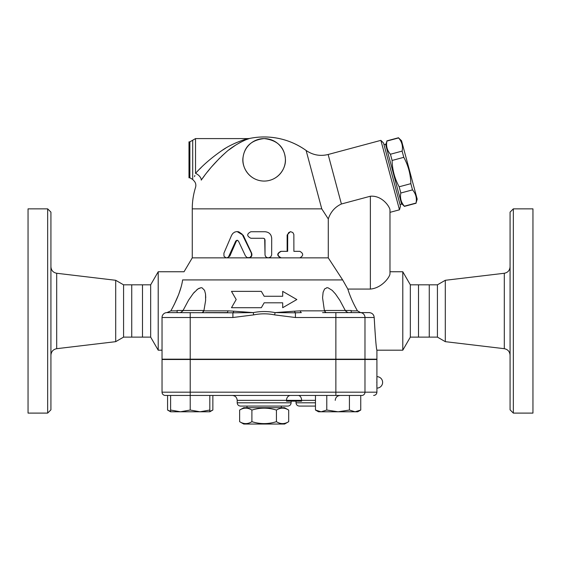 <?xml version="1.0" encoding="UTF-8"?>
<svg xmlns="http://www.w3.org/2000/svg" width="561" height="561" viewBox="0 0 561 561"><rect width="100%" height="100%" fill="white"/><g stroke="black" fill="none" stroke-linecap="round" stroke-linejoin="round"><path stroke-width="0.84" d="M276.426 410.077C268.249 407.517 260.073 407.517 251.896 410.077C247.808 407.517 243.719 407.517 239.631 410.077L239.631 421.676C243.719 424.235 247.808 424.235 251.896 421.676C260.073 424.235 268.249 424.235 276.426 421.676C280.514 424.235 284.602 424.235 288.691 421.676L288.691 410.077C284.602 407.517 280.514 407.517 276.426 410.077L276.426 421.676M288.691 410.077L284.588 407.707L243.733 407.707L239.631 410.077M288.691 421.676L284.588 424.046L243.733 424.046L239.631 421.676M251.896 410.077L251.896 421.676M281.32 406.073L281.32 407.707M50.925 355.176C51.233 351.579 53.155 349.419 56.689 348.69L115.699 341.663L115.699 280.29L56.689 273.263C53.134 272.548 51.212 270.381 50.925 266.77M50.925 409.832L50.925 212.121L47.657 208.853L47.657 413.099L50.925 409.832M47.657 413.099L28.05 413.099L28.05 208.853L47.657 208.853M115.699 341.663L123.574 337.119L123.574 284.827L115.699 280.29M123.574 337.119L131.744 337.119L131.744 284.827L123.574 284.827M131.744 337.119L142.494 337.119L142.494 284.827L131.744 284.827M445.301 341.663L445.301 280.29L437.426 284.827L437.426 337.119L445.301 341.663L504.311 348.69C507.845 349.419 509.767 351.579 510.075 355.176M510.075 212.121L510.075 409.832L513.343 413.099L513.343 208.853L510.075 212.121M513.343 413.099L532.95 413.099L532.95 208.853L513.343 208.853M364.98 359.503L364.98 392.181L376.908 392.181L376.908 359.503L162.038 359.503L162.038 392.181A3.268 3.268 0 0 0 165.306 395.449L190.214 395.449L190.214 410.042L200.018 411.788L209.821 410.042L209.821 411.788L180.411 411.788L190.214 410.042M376.88 378.114L376.852 380.246M376.845 381.634L376.845 383.128M376.852 384.516L376.88 386.662M437.426 337.119L429.256 337.119L429.256 284.827L437.426 284.827M429.256 337.119L418.506 337.119L418.506 284.827L429.256 284.827M245.508 256.026L247.261 257.653L249.757 257.59L251.489 255.774L251.384 253.179L242.079 234.112L238.741 231.805L236.805 231.581L234.687 232.093L232.815 233.432L231.595 235.269L223.909 253.179L223.972 256.167L225.929 257.815L227.317 257.723L228.53 256.896L235.767 241.02L237.023 240.234L238.432 241.02L245.508 256.026M237.093 231.574L243.25 235.269L251.665 253.179C252.38 255.816 251.419 257.38 248.782 257.871L192.262 257.871L184.036 271.755L158.209 271.755L158.209 350.19L162.038 350.19M237.401 240.262L236.335 241.153L229.856 256.026L227.303 257.871M299.869 251.335C303.599 253.509 303.599 255.69 299.869 257.871L281.236 257.871C277.029 255.69 277.029 253.509 281.236 251.335L287.66 251.335L287.702 234.463L288.74 232.535L290.703 231.728L292.842 232.535L293.852 234.463L293.887 251.335L299.869 251.335M299.076 251.335L293.887 251.335M299.076 257.871L280.858 257.871C276.741 255.69 276.741 253.509 280.858 251.335L287.141 251.335L287.141 234.996L290.212 231.728L290.801 231.728M280.858 251.335L281.236 251.335M264.161 238.467L265.016 239.898L265.016 254.603C265.192 256.587 266.286 257.674 268.263 257.871L270.64 256.987L271.664 255.031L271.692 238.264C271.3 234.295 269.077 232.114 265.016 231.728L250.886 231.728C246.665 233.902 246.665 236.083 250.886 238.264L263.46 238.264L264.708 238.944L265.023 254.813L265.465 256.237L266.594 257.38L268.249 257.871L281.236 257.871M268.263 257.871L248.782 257.871M328.276 257.871L328.276 218.93C330.646 211.932 335.022 206.946 341.404 203.994L370.372 196.231C382.23 195.256 389.748 206.827 389.979 209.863L389.979 273.95C389.692 277.176 381.753 288.123 370.372 289.069L347.827 289.069L342.652 279.925L328.276 257.871L299.869 257.871M328.276 218.93L321.762 208.853L192.262 208.853L192.262 257.871M236.195 299.539L231.483 307.709L261.328 307.709L264.161 302.807L282.688 302.807L282.688 307.709L296.839 299.539L282.688 291.369L282.688 296.271L264.161 296.271L261.328 291.369L231.483 291.369L236.195 299.539M401.543 140.741L417.188 199.141L416.038 203.047C416.998 198.082 415.827 193.692 412.51 189.877L410.841 183.657C410.631 174.31 408.275 165.53 403.787 157.325L402.118 151.105C403.086 146.141 401.907 141.758 398.591 137.943L401.543 140.741M401.403 203.37L404.404 206.371L416.087 203.243M385.758 144.976L386.908 141.07C385.947 146.028 387.118 150.418 390.435 154.233L392.104 160.46C392.314 169.808 394.671 178.58 399.159 186.785L400.827 193.012C399.86 197.97 401.038 202.36 404.355 206.175L404.404 206.371M400.035 204.583L401.613 204.162L385.547 144.184L383.969 144.605M404.355 206.175L416.038 203.047M400.827 193.012L412.51 189.877M399.159 186.785L410.841 183.657M392.104 160.46L403.787 157.325M390.435 154.233L402.118 151.105M386.908 141.07L398.591 137.943M203.285 312.119L203.285 310.485L177.143 310.485L177.143 312.61M347.827 289.069C350.022 296.229 353.234 303.494 357.462 310.857L360.604 312.61L351.179 312.61L351.179 310.485L325.036 310.485L325.036 312.61M170.607 411.788L170.607 410.042L180.411 411.788L170.607 411.788L167.571 410.042L170.607 411.388M360.744 410.042L357.715 411.788L355.085 411.788L360.744 410.042L360.744 395.449M315.464 410.042L321.123 411.788L318.501 411.788L315.464 410.042L315.464 395.449M338.108 411.788L349.426 410.042L355.085 411.788L321.123 411.788L326.783 410.042L338.108 411.788M167.571 410.042L167.571 395.449L170.607 395.449L170.607 410.042M170.607 395.449L361.852 395.449A3.268 3.128 90 0 0 364.98 392.181L335.864 392.181L335.864 395.449M209.821 395.449L209.821 410.042M349.426 395.449L349.426 410.042M326.783 395.449L326.783 410.042M209.821 411.388L212.857 410.042L212.857 395.449M205.74 312.61L226.953 312.61A3.268 1.171 90 0 0 227.983 310.857L203.888 310.857L202.283 312.61M418.506 337.119L410.336 337.119L402.791 350.19L376.908 350.19L376.908 359.173L162.038 359.173L162.038 317.512L232.899 317.512L253.691 314.889C260.676 313.466 267.653 313.466 274.624 314.889L275.093 312.61L295.423 312.8A3.268 1.136 83.9 0 1 294.553 311.173L275.093 312.61C267.807 311.187 260.521 311.187 253.228 312.61L233.769 311.173A3.268 1.136 -83.9 0 1 232.899 312.8L166.94 312.61L170.86 310.857C177.416 298.999 181.343 288.691 182.641 279.925L182.655 279.869M232.296 395.449C235.276 395.743 236.91 397.377 237.198 400.351L301.622 400.351L301.622 401.171L286.496 401.171L286.496 400.351A4.902 4.06 90 0 1 290.563 395.449M167.571 395.449L165.306 395.449A3.268 3.268 0 0 1 162.038 392.181L190.214 392.181L190.214 395.449M315.464 406.073L299.294 406.073L315.464 406.073M240.466 406.073L287.856 406.073C289.841 405.876 290.928 404.79 291.124 402.805L237.198 402.805C237.394 404.79 238.481 405.876 240.466 406.073M264.161 138.588C251.763 139.984 244.743 146.162 243.088 157.122C241.244 166.063 248.53 180.733 263.965 181.07C278.501 181.091 286.39 167.774 285.381 158.889C284.406 146.961 277.33 140.194 264.161 138.588A21.241 21.241 0 0 0 245.767 170.453A21.241 21.241 0 0 0 282.555 170.453A21.241 21.241 0 0 0 264.161 138.588A21.241 21.241 0 0 0 245.767 170.453A21.241 21.241 0 0 0 282.555 170.453A21.241 21.241 0 0 0 264.161 138.588M189.87 141.856L189.87 177.802L188.994 177.802L188.994 141.856L189.87 141.856L195.53 138.588L248.235 138.588C245.017 139.1 230.83 144.086 221.967 150.495C211.56 157.697 202.752 165.313 195.53 173.349L195.593 173.279M199.611 169.106L201.266 167.466M221.777 150.621L225.508 148.265M233.187 144.093L236.56 142.55M195.53 138.588L195.53 173.349C192.774 182.521 192.774 182.521 195.53 173.349A6.536 3.639 -144.5 0 1 201.252 180.116C207.872 170.488 215.95 161.358 225.48 152.732C233.614 145.033 246.609 139.065 249.561 138.455L246.454 139.57M244.891 140.215L243.144 140.993M241.041 142.024L238.895 143.181M235.655 145.124L228.895 149.92M225.136 153.027L221.553 156.288M219.639 158.132L211.665 166.75M210.137 168.559L207.36 171.982M204.379 175.845L202.311 178.65M201.252 180.116C193.671 189.899 193.671 189.899 201.252 180.116M194.52 176.624L194.863 175.495M341.404 203.994L328.143 154.492C320.198 156.442 312.856 155.102 306.117 150.467A71.892 71.892 0 0 0 264.161 136.954C279.56 137.073 293.543 141.575 306.117 150.467L321.762 208.853M347.869 312.61L345.457 310.857M327.126 287.709L326.656 287.744M326.039 312.61L324.433 310.857L322.582 297.856M205.74 297.765L205.508 293.901M201.189 287.709L200.698 287.744M199.344 288.13L196.792 289.778M194.485 292.015L193.769 292.835M174.169 304.679L178.664 294.476L180.951 287.498M322.582 312.61L369.173 312.61C372.174 312.898 373.85 314.532 374.201 317.512C375.379 338.002 376.277 348.893 376.908 350.19C376.249 348.591 375.344 337.701 374.201 317.512L374.201 317.582M351.179 312.61L360.288 312.61L351.179 312.61M180.446 312.61L182.83 310.927M182.641 279.925C184.59 269.105 184.59 269.105 182.641 279.925L342.652 279.925M402.791 350.19L402.791 271.755L389.979 271.755M324.433 310.857L300.338 310.857A3.268 1.171 -90 0 0 301.369 312.61L295.423 312.8L295.423 317.512L374.201 317.498M373.843 315.773L373.528 315.121M369.727 312.638L369.369 312.61M369.173 312.61L360.288 312.61A4.902 4.691 -90 0 1 364.98 317.512L364.98 359.173M300.338 310.857L294.553 311.173M183.04 310.485L188.608 300.1L193.349 293.34L197.858 288.964L201.097 287.709L202.065 287.828L204.569 290.353L205.522 294.013L205.628 300.444L203.888 310.857M233.769 311.173L227.983 310.857M322.582 297.589L323.115 292.288L324.595 288.964L327.035 287.709L328.08 287.828L332.189 290.353L335.52 294.013L339.924 300.444L345.281 310.485M232.899 317.512L232.899 312.8L253.228 312.61L253.691 314.889M162.038 317.512A4.902 4.902 0 0 1 166.94 312.61A4.902 4.902 0 0 0 162.038 317.512M389.979 273.95L389.979 209.863M328.143 154.492L380.877 140.362L399.481 209.807L389.979 212.353L389.979 209.744M399.481 209.807L400.463 206.16L383.542 143.027L380.877 140.362M158.209 350.19L150.664 337.119L150.664 284.827L158.209 271.755M150.664 337.119L142.494 337.119M410.336 337.119L410.336 284.827L402.791 271.755M56.689 348.69L56.689 273.263M445.301 280.29L504.311 273.263L504.311 348.69M243.25 235.269L242.773 235.269M229.856 256.026L229.077 256.026M236.335 241.153L235.704 241.153M287.141 234.996L287.66 234.996M315.464 400.351L301.622 400.351A4.902 3.499 90 0 0 298.122 395.449M315.464 402.805L296.026 402.805C296.215 404.79 297.309 405.876 299.294 406.073M335.864 359.503L335.864 392.181L190.214 392.181L190.214 359.503M192.704 140.222L192.704 179.436L193.461 180.333C195.586 182.241 196.287 184.583 195.558 187.346A71.892 71.892 0 0 0 192.262 208.853M370.372 196.231L370.372 289.069M357.462 310.857L351.179 310.857M335.864 359.173L335.864 312.61M274.624 314.889L295.423 317.512M177.143 310.857L170.86 310.857M190.214 359.173L190.214 312.61M247.001 406.073L247.001 407.707M504.311 273.263C507.866 272.548 509.788 270.381 510.075 266.77M376.908 388.1A5.722 5.722 0 0 0 382.623 382.378A5.722 5.722 0 0 0 376.908 376.662M386.859 140.874L398.541 137.74M209.821 411.788L212.857 410.042M335.24 400.351C335.534 397.377 337.168 395.743 340.141 395.449M237.198 400.351L237.198 402.805M291.124 401.171L291.124 402.805M296.026 401.171L296.026 402.805M376.908 392.181C376.712 394.166 375.625 395.26 373.64 395.449M248.235 138.588L249.561 138.455A71.892 71.892 0 0 1 264.161 136.954M192.704 179.436L189.87 177.802M150.664 284.827L142.494 284.827M418.506 284.827L410.336 284.827"/></g></svg>
